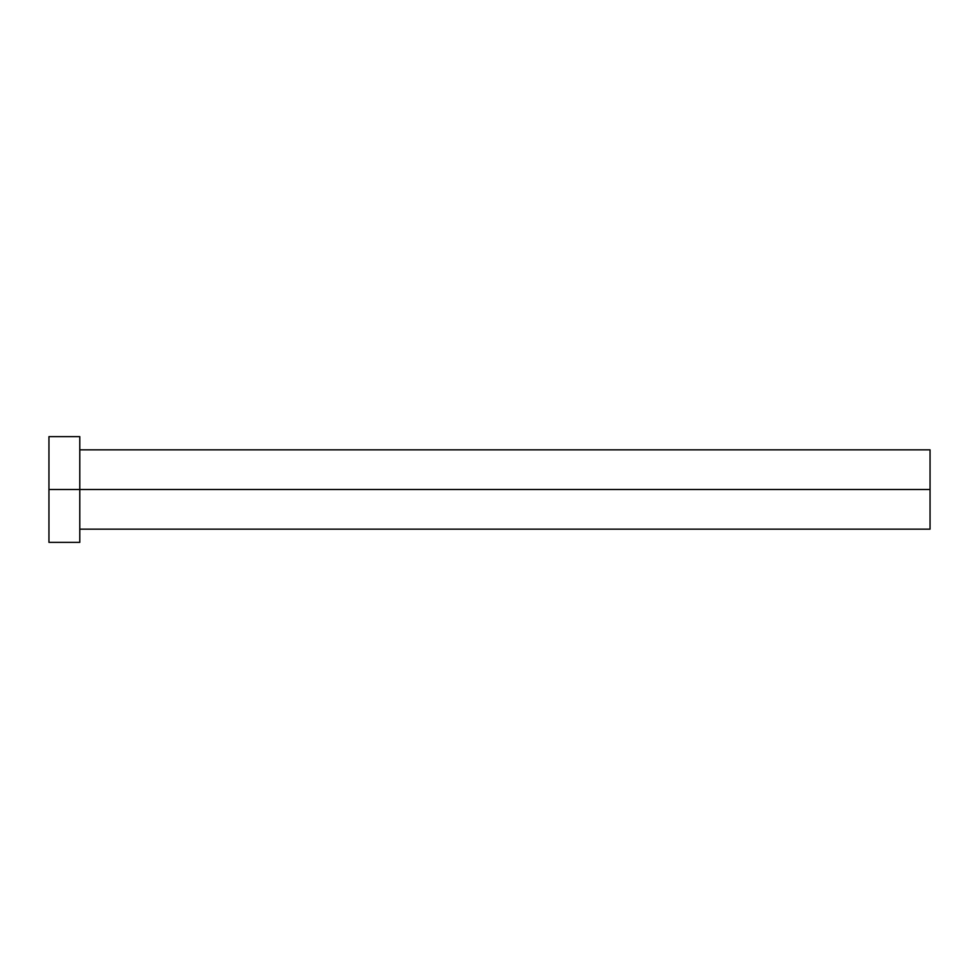 <?xml version="1.0" encoding="UTF-8"?>
<svg xmlns="http://www.w3.org/2000/svg" width="979" height="979" viewBox="0 0 979 979"><rect width="100%" height="100%" fill="white"/><g stroke="black" fill="none" stroke-linecap="round" stroke-linejoin="round"><path stroke-width="1.47" d="M48.95 542.366L48.95 436.634L48.95 489.5L930.05 489.5L930.05 529.149L930.05 489.5L48.95 489.5L48.95 542.366L79.788 542.366L79.788 436.634L79.788 542.366M930.05 489.5L930.05 449.851L930.05 489.5M79.788 529.149L930.05 529.149M48.95 436.634L79.788 436.634M79.788 449.851L930.05 449.851"/></g></svg>

